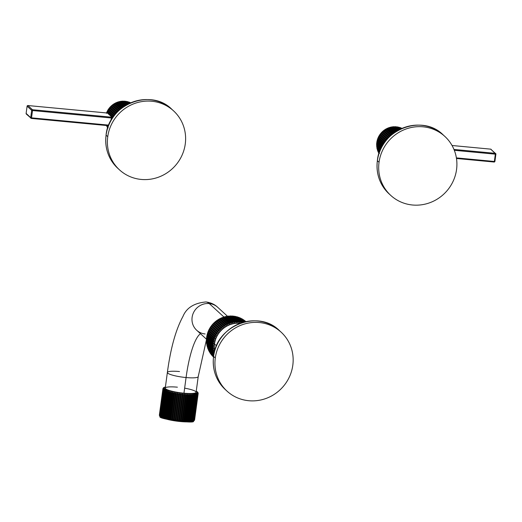 <?xml version="1.0" encoding="UTF-8"?>
<svg xmlns="http://www.w3.org/2000/svg" width="522" height="522" viewBox="0 0 522 522"><rect width="100%" height="100%" fill="white"/><g stroke="black" fill="none" stroke-linecap="round" stroke-linejoin="round"><path stroke-width="0.78" d="M379.044 162.257A40.011 38.347 132.4 0 0 412.511 205.002A40.011 38.347 132.4 0 0 456.554 169.559A40.011 38.347 132.4 0 0 423.081 126.813A40.011 38.347 132.4 0 0 379.044 162.257A40.011 38.347 132.4 0 0 390.789 195.437A40.011 38.347 132.4 0 0 430.715 202.386A40.011 38.347 132.4 0 0 456.554 169.559A40.011 38.347 132.4 0 0 444.803 136.386A40.011 38.347 132.4 0 0 404.876 129.43A40.011 38.347 132.4 0 0 379.044 162.257L377.373 160.737L379.044 162.257M444.803 136.386L443.139 134.859C421.952 113.398 379.99 129.906 377.354 160.691L377.354 160.691C375.899 173.872 379.82 184.945 389.125 193.91A40.011 38.347 -47.6 0 1 377.373 160.737A40.011 38.347 -47.6 0 1 403.212 127.91A40.011 38.347 -47.6 0 1 443.139 134.859A40.011 38.347 132.4 0 0 403.212 127.91A40.011 38.347 132.4 0 0 377.373 160.737A40.011 38.347 132.4 0 0 389.125 193.91L390.789 195.437M394.456 127.061L395.102 126.715A17.781 17.043 -47.6 0 1 395.937 126.755L399.173 129.71L396.107 127.133L396.798 126.833L399.669 129.456L396.798 126.833A17.781 17.043 -47.6 0 1 397.62 126.95L400.12 129.234L397.62 126.95A17.781 17.043 132.4 0 0 396.798 126.833L396.107 127.133L395.937 126.755A17.781 17.043 132.4 0 0 395.102 126.715L394.456 127.061L394.234 126.722A17.781 17.043 132.4 0 0 393.399 126.768L392.531 126.853A17.781 17.043 132.4 0 0 391.696 126.983L390.841 127.159A17.781 17.043 132.4 0 0 390.019 127.368L389.184 127.622A17.781 17.043 132.4 0 0 388.381 127.91L387.565 128.249A17.781 17.043 132.4 0 0 386.795 128.608L386.019 129.025A17.781 17.043 132.4 0 0 385.282 129.463L384.544 129.952A17.781 17.043 132.4 0 0 383.853 130.454L383.161 131.009A17.781 17.043 132.4 0 0 382.522 131.577L381.882 132.196A17.781 17.043 132.4 0 0 381.295 132.823L380.721 133.501A17.781 17.043 132.4 0 0 380.199 134.18L379.69 134.904A17.781 17.043 132.4 0 0 379.233 135.629L378.789 136.399A17.781 17.043 132.4 0 0 378.404 137.162L378.045 137.971A17.781 17.043 132.4 0 0 377.732 138.761L377.452 139.602A17.781 17.043 132.4 0 0 377.217 140.418L377.014 141.273A17.781 17.043 132.4 0 0 376.858 142.101L376.74 142.976A17.781 17.043 132.4 0 0 376.669 143.811L376.636 144.685A17.781 17.043 132.4 0 0 376.649 145.527L376.995 145.729L376.701 146.395A17.781 17.043 132.4 0 0 376.793 147.224L377.178 147.367L376.93 148.078A17.781 17.043 132.4 0 0 377.106 148.894L377.517 148.979L377.321 149.729A17.781 17.043 132.4 0 0 377.576 150.519L378.019 150.538L377.876 151.321A17.781 17.043 132.4 0 0 378.209 152.078L378.672 152.039L378.587 152.848A17.781 17.043 132.4 0 0 378.972 153.527L378.567 152.822M378.992 153.566L379.468 153.455M402.044 128.353A17.781 17.043 132.4 0 0 401.659 128.177L400.857 128.314L400.87 127.844A17.781 17.043 132.4 0 0 400.093 127.57L399.317 127.76L399.271 127.316A17.781 17.043 132.4 0 0 398.469 127.12L397.731 127.368L397.62 126.95L397.731 127.368L398.469 127.12L400.557 129.025L398.469 127.12A17.781 17.043 -47.6 0 1 399.271 127.316L399.317 127.76L400.093 127.57L401.307 128.673L400.093 127.57A17.781 17.043 -47.6 0 1 400.87 127.844L400.857 128.314L401.659 128.177A17.781 17.043 -47.6 0 1 402.044 128.353M395.102 126.715L398.678 129.978L395.102 126.715M398.129 130.278L394.234 126.722L398.129 130.278M376.793 147.224L380.192 150.336L376.793 147.224A17.781 17.043 -47.6 0 1 376.701 146.395L380.421 149.794L376.701 146.395L376.995 145.729L376.649 145.527A17.781 17.043 -47.6 0 1 376.636 144.685L380.956 148.633L376.636 144.685L376.669 143.811A17.781 17.043 -47.6 0 1 376.74 142.976L381.575 147.393L376.74 142.976L377.119 142.408L381.895 146.78L376.858 142.101A17.781 17.043 -47.6 0 1 377.014 141.273L382.28 146.088L377.014 141.273L377.426 140.764L382.613 145.514L377.217 140.418A17.781 17.043 -47.6 0 1 377.452 139.602L383.076 144.744L377.452 139.602L377.882 139.152L383.409 144.209L377.732 138.761A17.781 17.043 -47.6 0 1 378.045 137.971L383.951 143.374L378.045 137.971L378.502 137.586L384.29 142.884L378.404 137.162A17.781 17.043 -47.6 0 1 378.789 136.399L384.916 142.004L378.789 136.399L379.266 136.079L385.249 141.553L379.233 135.629A17.781 17.043 -47.6 0 1 379.69 134.904L385.954 140.64L379.69 134.904L380.166 134.65L386.28 140.242L380.166 134.65L380.199 134.18A17.781 17.043 -47.6 0 1 380.721 133.501L387.063 139.302L380.721 133.501L381.204 133.312L387.37 138.956L381.204 133.312L381.295 132.823A17.781 17.043 -47.6 0 1 381.882 132.196L388.237 138.01L381.882 132.196L382.358 132.073L388.518 137.71L382.358 132.073L382.522 131.577A17.781 17.043 -47.6 0 1 383.161 131.009L389.458 136.771L383.161 131.009L383.624 130.957L389.712 136.523L383.624 130.957L383.853 130.454A17.781 17.043 -47.6 0 1 384.544 129.952L390.71 135.596L384.544 129.952L390.932 135.394L384.988 129.958L385.282 129.463A17.781 17.043 -47.6 0 1 386.019 129.025L391.989 134.493L386.019 129.025L392.172 134.343L386.437 129.097L386.795 128.608A17.781 17.043 -47.6 0 1 387.565 128.249L393.275 133.469L387.565 128.249L393.412 133.364L387.957 128.379L388.381 127.91A17.781 17.043 -47.6 0 1 389.184 127.622L394.554 132.536L389.184 127.622L394.639 132.477L389.536 127.812L390.019 127.368A17.781 17.043 -47.6 0 1 390.841 127.159L395.8 131.694L390.841 127.159L395.826 131.674L391.154 127.401L391.696 126.983A17.781 17.043 -47.6 0 1 392.531 126.853L397.001 130.937L392.531 126.853L393.399 126.768L397.581 130.591L393.399 126.768A17.781 17.043 -47.6 0 1 394.234 126.722M391.696 126.983L396.413 131.296L391.696 126.983M390.019 127.368L395.193 132.092L390.019 127.368M388.381 127.91L393.927 132.986L388.381 127.91M386.795 128.608L392.648 133.958L386.795 128.608M385.282 129.463L391.363 135.022L385.282 129.463M383.853 130.454L390.091 136.164L383.853 130.454M382.522 131.577L388.851 137.371L382.522 131.577M381.295 132.823L387.657 138.643L381.295 132.823M380.199 134.18L386.515 139.955L380.199 134.18M379.233 135.629L385.438 141.305L379.233 135.629M378.404 137.162L384.433 142.676L378.404 137.162M377.732 138.761L383.513 144.052L377.732 138.761M377.217 140.418L382.672 145.41L377.217 140.418M376.858 142.101L381.921 146.734L376.858 142.101M376.669 143.811L381.262 148.013L376.669 143.811M376.649 145.527L380.682 149.214L376.649 145.527M378.985 153.553A17.781 17.043 -47.6 0 1 378.587 152.848L379.076 153.292L378.587 152.848L378.672 152.039L378.209 152.078A17.781 17.043 -47.6 0 1 377.876 151.321L379.305 152.626L377.876 151.321L378.019 150.538L377.576 150.519A17.781 17.043 -47.6 0 1 377.321 149.729L379.605 151.811L377.321 149.729L377.517 148.979L377.106 148.894A17.781 17.043 -47.6 0 1 376.93 148.078L379.97 150.865L376.93 148.078L377.178 147.367M377.106 148.894L379.781 151.341L377.106 148.894M377.576 150.519L379.448 152.228L377.576 150.519M378.209 152.078L379.181 152.972L378.209 152.078M401.627 128.536L400.87 127.844L401.627 128.536M400.942 128.843L399.271 127.316L400.942 128.843M454.316 150.303L495.345 154.166L494.36 161.468L456.391 157.885L494.36 161.468L495.345 154.166L454.316 150.303M490.713 149.148L452.045 145.507L490.713 149.148A0.711 0.679 -47.6 0 1 491.104 149.325A0.711 0.679 132.4 0 0 490.713 149.148L495.287 153.338L490.713 149.148M453.97 149.442L495.287 153.338L495.345 154.166L495.287 153.338A0.711 0.679 -47.6 0 1 495.678 153.507A0.711 0.679 132.4 0 0 495.287 153.338L453.97 149.442M495.887 154.094A0.711 0.679 132.4 0 0 495.678 153.507A0.711 0.679 -47.6 0 1 495.887 154.094L495.345 154.166L495.9 154.127L494.915 161.422L494.145 162.035L494.36 161.468L494.145 162.035L456.482 158.486M490.66 149.148L452.039 145.494M495.874 154.153L494.895 161.389M494.889 161.448A0.711 0.679 -47.6 0 1 494.177 162.022M494.112 162.022L456.482 158.473M185.264 143.994A40.011 38.347 132.4 0 0 151.791 101.248A40.011 38.347 132.4 0 0 107.747 136.692A40.011 38.347 132.4 0 0 141.221 179.438A40.011 38.347 132.4 0 0 185.264 143.994A40.011 38.347 132.4 0 0 173.513 110.821A40.011 38.347 132.4 0 0 133.586 103.865A40.011 38.347 132.4 0 0 107.747 136.692L106.083 135.172A40.011 38.347 -47.6 0 1 131.922 102.345A40.011 38.347 -47.6 0 1 171.849 109.294A40.011 38.347 132.4 0 0 131.922 102.345A40.011 38.347 132.4 0 0 106.083 135.172L107.747 136.692A40.011 38.347 132.4 0 0 119.499 169.865A40.011 38.347 132.4 0 0 159.425 176.821A40.011 38.347 132.4 0 0 185.264 143.994M173.513 110.821L171.849 109.294C150.662 87.833 108.7 104.341 106.064 135.126L106.083 135.172A40.011 38.347 132.4 0 0 117.835 168.345A40.011 38.347 -47.6 0 1 106.083 135.172L106.096 135.087M108.876 109.085L114.99 114.677L108.876 109.085L108.909 108.615A17.781 17.043 -47.6 0 1 109.431 107.937L115.773 113.737L109.431 107.937L109.914 107.747L116.08 113.391L109.914 107.747L110.005 107.258A17.781 17.043 -47.6 0 1 110.592 106.632L116.948 112.445L110.592 106.632L111.069 106.508L117.228 112.145L111.069 106.508L111.225 106.012A17.781 17.043 -47.6 0 1 111.871 105.444L118.168 111.206L111.871 105.444L112.334 105.392L118.422 110.958L112.334 105.392L112.563 104.889A17.781 17.043 -47.6 0 1 113.254 104.387L119.421 110.031L113.254 104.387L119.642 109.829L113.698 104.393L113.992 103.898A17.781 17.043 -47.6 0 1 114.729 103.46L120.699 108.928L114.729 103.46L120.882 108.778L115.147 103.532L115.506 103.043A17.781 17.043 -47.6 0 1 116.275 102.684L121.985 107.904L116.275 102.684L122.122 107.8L116.667 102.814L117.091 102.345A17.781 17.043 -47.6 0 1 117.887 102.058L123.264 106.971L117.887 102.058L123.349 106.912L118.246 102.247L118.729 101.797A17.781 17.043 -47.6 0 1 119.551 101.594L124.51 106.129L119.551 101.594L124.536 106.11L119.864 101.836L120.406 101.418A17.781 17.043 -47.6 0 1 121.241 101.288L125.704 105.372L121.241 101.288L122.109 101.196A17.781 17.043 -47.6 0 1 122.944 101.151L126.839 104.713L123.166 101.49L123.812 101.151A17.781 17.043 -47.6 0 1 124.647 101.183L127.883 104.146L124.817 101.568L125.508 101.268A17.781 17.043 -47.6 0 1 126.331 101.385L128.83 103.669L126.441 101.803L127.179 101.555A17.781 17.043 -47.6 0 1 127.981 101.751L129.652 103.278L127.981 101.751L128.027 102.195L128.803 101.999A17.781 17.043 -47.6 0 1 129.58 102.279L130.33 102.971L129.58 102.279L129.567 102.749L130.369 102.612A17.781 17.043 -47.6 0 1 130.754 102.788A17.781 17.043 132.4 0 0 130.369 102.612L129.567 102.749L129.58 102.279A17.781 17.043 132.4 0 0 128.803 101.999L128.027 102.195L127.981 101.751A17.781 17.043 132.4 0 0 127.179 101.555L126.441 101.803L126.331 101.385A17.781 17.043 132.4 0 0 125.508 101.268L124.817 101.568L124.647 101.183A17.781 17.043 132.4 0 0 123.812 101.151L123.166 101.49L122.944 101.151A17.781 17.043 132.4 0 0 122.109 101.196L121.241 101.288A17.781 17.043 132.4 0 0 120.406 101.418L119.551 101.594A17.781 17.043 132.4 0 0 118.729 101.797L117.887 102.058A17.781 17.043 132.4 0 0 117.091 102.345L116.275 102.684A17.781 17.043 132.4 0 0 115.506 103.043L114.729 103.46A17.781 17.043 132.4 0 0 113.992 103.898L113.254 104.387A17.781 17.043 132.4 0 0 112.563 104.889L111.871 105.444A17.781 17.043 132.4 0 0 111.225 106.012L110.592 106.632A17.781 17.043 132.4 0 0 110.005 107.258L109.431 107.937A17.781 17.043 132.4 0 0 108.909 108.615L108.4 109.339A17.781 17.043 132.4 0 0 107.937 110.064L107.499 110.834A17.781 17.043 132.4 0 0 107.114 111.597L106.756 112.406A17.781 17.043 132.4 0 0 106.54 112.935A17.781 17.043 -47.6 0 1 106.756 112.406L107.114 111.597L113.144 117.111L107.114 111.597A17.781 17.043 -47.6 0 1 107.499 110.834L107.937 110.064L114.148 115.74L107.937 110.064A17.781 17.043 -47.6 0 1 108.4 109.339L114.664 115.075L108.4 109.339M107.278 127.257L107.689 127.981A17.781 17.043 -47.6 0 1 107.297 127.283L107.786 127.727L107.297 127.283L107.382 126.468L106.919 126.513A17.781 17.043 -47.6 0 1 106.586 125.756L108.015 127.061L106.586 125.756L106.729 124.973L106.586 125.756A17.781 17.043 132.4 0 0 106.919 126.513L107.382 126.468L107.297 127.283A17.781 17.043 132.4 0 0 107.682 127.962M107.702 128.001L108.178 127.89M128.803 101.999L130.017 103.108L128.803 101.999M127.179 101.555L129.26 103.46L127.179 101.555M125.508 101.268L128.379 103.891L125.508 101.268M123.812 101.151L127.388 104.413L123.812 101.151M122.109 101.196L126.291 105.026L122.109 101.196M120.406 101.418L125.123 105.731L120.406 101.418M118.729 101.797L123.903 106.527L118.729 101.797M117.091 102.345L122.637 107.415L117.091 102.345M115.506 103.043L121.358 108.393L115.506 103.043M113.992 103.898L120.073 109.457L113.992 103.898M112.563 104.889L118.801 110.599L112.563 104.889M111.225 106.012L117.561 111.806L111.225 106.012M110.005 107.258L116.367 113.072L110.005 107.258M108.909 108.615L115.225 114.39L108.909 108.615M113.959 115.988L107.976 110.514L113.959 115.988M113.626 116.439L107.499 110.834L113.626 116.439M113 117.313L107.212 112.021L113 117.313M107.101 112.732L106.573 113.32L107.101 112.732L106.756 112.406L111.649 116.889L107.062 112.713M112.661 117.815L111.649 116.889L112.661 117.815M108.315 126.246L107.617 125.613L108.315 126.246M106.938 125.548L108.158 126.663L106.938 125.548M106.919 126.513L107.891 127.407L106.919 126.513M111.721 118.135L111.91 118.448L111.277 118.716A17.781 17.043 132.4 0 0 111.049 119.531L111.336 119.916L111.049 119.531A17.781 17.043 -47.6 0 1 111.277 118.716L111.786 119.179L111.277 118.716L111.91 118.448L111.649 116.889L111.558 117.874L112.223 118.481L111.721 118.135M111.166 120.217L110.847 120.393A17.781 17.043 132.4 0 0 110.729 120.993A17.781 17.043 -47.6 0 1 110.847 120.393L111.166 120.217M108.752 125.123L31.529 117.848L32.514 110.553L111.643 118.011L32.514 110.553L31.529 117.848L108.752 125.123M27.111 106.11L26.113 113.463A0.711 0.679 132.4 0 0 26.322 114.05A0.711 0.679 -47.6 0 1 26.113 113.463L27.105 106.168A0.711 0.679 132.4 0 1 27.888 105.535L107.434 113.033L27.888 105.535L32.462 109.718L111.701 117.189L32.462 109.718A0.711 0.679 132.4 0 0 31.679 110.351L27.105 106.168L26.113 113.463L30.687 117.646L31.679 110.351L27.105 106.168A0.711 0.679 -47.6 0 1 27.888 105.535L32.462 109.718L32.514 110.553L31.679 110.351L32.514 110.553L32.462 109.718A0.711 0.679 -47.6 0 0 31.679 110.351L30.687 117.646A0.711 0.679 132.4 0 0 31.287 118.409L31.529 117.848L31.287 118.409A0.711 0.679 -47.6 0 1 30.687 117.646L31.529 117.848L30.687 117.646L26.126 113.411M27.823 105.535L107.421 113.02M108.524 125.698L31.313 118.422L26.322 114.05A0.711 0.679 132.4 0 0 26.713 114.22M108.53 125.685L31.34 118.409M292.803 365.283A40.011 38.347 132.4 0 0 259.336 322.537A40.011 38.347 132.4 0 0 215.292 357.975A40.011 38.347 132.4 0 0 248.759 400.72A40.011 38.347 132.4 0 0 292.803 365.283A40.011 38.347 132.4 0 0 281.058 332.103A40.011 38.347 132.4 0 0 241.131 325.154A40.011 38.347 132.4 0 0 215.292 357.975L213.596 356.428A40.011 38.347 -47.6 0 1 239.435 323.601A40.011 38.347 -47.6 0 1 279.361 330.55A40.011 38.347 132.4 0 0 239.435 323.601A40.011 38.347 132.4 0 0 213.596 356.428L215.292 357.975A40.011 38.347 132.4 0 0 227.044 391.154A40.011 38.347 132.4 0 0 266.964 398.103A40.011 38.347 132.4 0 0 292.803 365.283M216.499 345.825L214.509 343.998A23.333 22.361 -47.6 0 1 240.061 323.32A23.333 22.361 132.4 0 0 214.509 343.998L216.499 345.825M214.653 351.104A23.333 22.361 -47.6 0 1 214.509 343.998A23.333 22.361 132.4 0 0 214.653 351.104M212.5 356.076L212.63 356.213A24.005 23.007 -47.6 0 1 212.043 355.573L211.971 354.719L211.488 354.921L213.524 356.774L211.488 354.921L211.971 354.719L212.043 355.573A24.005 23.007 132.4 0 0 212.63 356.213L212.082 355.619M281.058 332.103L279.361 330.55C258.175 309.089 216.212 325.597 213.576 356.382L213.596 356.428A40.011 38.347 132.4 0 0 225.347 389.601A40.011 38.347 -47.6 0 1 213.596 356.428L210.457 353.544A24.005 23.007 -47.6 0 1 209.975 352.82L210.001 351.991L209.975 352.82L213.609 356.141L209.975 352.82A24.005 23.007 132.4 0 0 210.457 353.544L210.934 353.394L210.953 354.236L213.544 356.604L210.953 354.236L210.934 353.394L210.457 353.544L213.609 356.343M209.531 352.089A24.005 23.007 -47.6 0 1 209.1 351.326L209.178 350.516L209.1 351.326L213.7 355.528L209.1 351.326A24.005 23.007 132.4 0 0 209.531 352.089L213.648 355.854L209.531 352.089L210.001 351.991M209.178 350.516L208.715 350.562L213.752 355.175L208.715 350.562L209.178 350.516M208.467 348.977L213.903 354.353L208.467 348.977L208.35 349.766L208.467 348.977M207.88 347.384L213.974 353.303A24.005 23.007 -47.6 0 1 213.733 352.461L207.208 346.491L207.41 345.753L206.999 345.655L214.327 352.076L213.733 352.461L214.327 352.076L213.524 351.619A24.005 23.007 -47.6 0 1 213.348 350.758L206.823 344.788L207.071 344.076L213.981 350.399L213.348 350.758L213.981 350.399L213.204 349.903A24.005 23.007 -47.6 0 1 213.093 349.029L206.568 343.058L206.856 342.38L213.766 348.703L213.093 349.029L213.766 348.703L213.015 348.161A24.005 23.007 -47.6 0 1 212.969 347.274L206.451 341.31L206.764 340.664L213.681 346.986L212.969 347.274L213.681 346.986L212.956 346.406A24.005 23.007 -47.6 0 1 212.983 345.512L206.458 339.548L206.51 338.674L213.72 345.264L212.983 345.512L213.72 345.264L213.035 344.644A24.005 23.007 -47.6 0 1 213.12 343.757L206.595 337.786L206.712 336.918L213.889 343.548L206.973 337.225L213.889 343.548L213.12 343.757L214.431 343.62A22.942 21.983 132.4 0 0 214.516 350.269A22.942 21.983 132.4 0 1 214.431 343.62L213.237 342.889A24.005 23.007 -47.6 0 1 213.387 342.001L206.869 336.037L207.051 335.176L213.57 341.147L207.267 335.516L214.183 341.838L213.387 342.001L214.183 341.838L213.57 341.147A24.005 23.007 -47.6 0 1 213.792 340.272L207.267 334.308L207.508 333.46L214.033 339.424L207.691 333.832L214.601 340.155L213.792 340.272L214.601 340.155L214.033 339.424A24.005 23.007 -47.6 0 1 214.314 338.569L207.789 332.605L208.095 331.777L214.62 337.741L208.232 332.175L215.149 338.497L214.314 338.569L215.149 338.497L214.62 337.741A24.005 23.007 -47.6 0 1 214.966 336.905L208.441 330.941L208.807 330.132L215.332 336.103L208.898 330.556L215.808 336.879L214.966 336.905L215.808 336.879L215.332 336.103A24.005 23.007 -47.6 0 1 215.73 335.294L209.211 329.323L209.635 328.547L216.154 334.517L209.681 328.99L216.591 335.313L215.73 335.294L216.591 335.313L216.154 334.517A24.005 23.007 -47.6 0 1 216.617 333.734L210.092 327.77L210.575 327.02L217.1 332.99L217.485 333.806L210.568 327.483L217.485 333.806L216.617 333.734L217.485 333.806L217.1 332.99A24.005 23.007 -47.6 0 1 217.615 332.246L211.09 326.276L211.619 325.565L218.144 331.529L218.483 332.364L211.573 326.041L218.483 332.364L217.615 332.246L218.483 332.364L218.144 331.529A24.005 23.007 -47.6 0 1 218.711 330.824L212.193 324.86L212.774 324.188L219.299 330.152L219.586 331L212.669 324.677L219.586 331L218.711 330.824L219.586 331L219.299 330.152A24.005 23.007 -47.6 0 1 219.912 329.493L213.394 323.523L214.02 322.896L220.545 328.86L220.78 329.715L213.87 323.392L220.78 329.715L219.912 329.493L220.78 329.715L220.545 328.86A24.005 23.007 -47.6 0 1 221.204 328.247L214.686 322.276L215.358 321.696L221.876 327.666L222.065 328.521L215.155 322.198L222.065 328.521L221.204 328.247L222.065 328.521L221.876 327.666A24.005 23.007 -47.6 0 1 222.581 327.098L216.062 321.128L216.774 320.599L223.292 326.563L223.429 327.418L216.519 321.095L223.429 327.418L222.581 327.098L223.429 327.418L223.292 326.563A24.005 23.007 -47.6 0 1 224.036 326.048L217.517 320.084L218.261 319.601L224.786 325.571L224.871 326.42L217.961 320.097L224.036 326.048L224.871 326.42L224.786 325.571A24.005 23.007 -47.6 0 1 225.563 325.108L219.038 319.144L219.814 318.72L226.339 324.691L226.378 325.532L219.462 319.21L225.563 325.108L226.378 325.532L226.339 324.691A24.005 23.007 -47.6 0 1 227.148 324.286L220.623 318.322L221.426 317.957L227.951 323.921L227.938 324.756L221.028 318.433L227.148 324.286L227.938 324.756L227.951 323.921A24.005 23.007 -47.6 0 1 228.786 323.581L222.261 317.617L223.09 317.311L229.608 323.281L229.549 324.097L222.64 317.774L228.786 323.581L229.549 324.097L229.608 323.281A24.005 23.007 -47.6 0 1 230.463 323.001L223.938 317.037L224.786 316.795L231.311 322.759L231.2 323.555L224.29 317.232L230.463 323.001L231.2 323.555L231.311 322.759A24.005 23.007 -47.6 0 1 232.179 322.544L225.654 316.58L226.509 316.397L233.034 322.368L232.884 323.144L225.974 316.821L232.179 322.544L232.884 323.144L233.034 322.368A24.005 23.007 -47.6 0 1 233.915 322.218L227.39 316.247L228.258 316.136L234.776 322.1L234.587 322.85L233.915 322.218L234.587 322.85L234.776 322.1A24.005 23.007 -47.6 0 1 235.663 322.022L229.138 316.051L229.386 316.371L230.013 316.006L236.531 321.97L236.303 322.694L235.663 322.022L236.303 322.694L236.531 321.97A24.005 23.007 -47.6 0 1 237.419 321.95L230.894 315.986L231.102 316.339L231.761 316.006L238.286 321.97L238.019 322.661L237.419 321.95L238.019 322.661L238.286 321.97A24.005 23.007 -47.6 0 1 239.167 322.022L232.642 316.051L232.812 316.43L233.504 316.136L240.029 322.1L239.722 322.753L239.167 322.022L239.722 322.753L240.029 322.1A24.005 23.007 -47.6 0 1 240.903 322.218L234.378 316.247L234.502 316.658L235.226 316.397L241.751 322.361L241.412 322.981L240.903 322.218L241.412 322.981L241.751 322.361A24.005 23.007 -47.6 0 1 242.469 322.511A24.005 23.007 132.4 0 0 241.751 322.361L235.226 316.397L234.502 316.658L234.378 316.247A24.005 23.007 132.4 0 0 233.504 316.136L232.812 316.43L232.642 316.051A24.005 23.007 132.4 0 0 231.761 316.006L231.102 316.339L230.894 315.986A24.005 23.007 132.4 0 0 230.013 316.006L229.386 316.371L229.138 316.051A24.005 23.007 132.4 0 0 228.258 316.136L227.39 316.247A24.005 23.007 132.4 0 0 226.509 316.397L225.654 316.58A24.005 23.007 132.4 0 0 224.786 316.795L223.938 317.037A24.005 23.007 132.4 0 0 223.09 317.311L222.261 317.617A24.005 23.007 132.4 0 0 221.426 317.957L220.623 318.322A24.005 23.007 132.4 0 0 219.814 318.72L219.038 319.144A24.005 23.007 132.4 0 0 218.261 319.601L217.517 320.084A24.005 23.007 132.4 0 0 216.774 320.599L216.062 321.128A24.005 23.007 132.4 0 0 215.358 321.696L214.686 322.276A24.005 23.007 132.4 0 0 214.02 322.896L213.394 323.523A24.005 23.007 132.4 0 0 212.774 324.188L212.193 324.86A24.005 23.007 132.4 0 0 211.619 325.565L211.09 326.276A24.005 23.007 132.4 0 0 210.575 327.02L210.092 327.77A24.005 23.007 132.4 0 0 209.635 328.547L209.211 329.323A24.005 23.007 132.4 0 0 208.807 330.132L208.441 330.941A24.005 23.007 132.4 0 0 208.095 331.777L207.789 332.605A24.005 23.007 132.4 0 0 207.508 333.46L207.267 334.308A24.005 23.007 132.4 0 0 207.051 335.176L206.869 336.037A24.005 23.007 132.4 0 0 206.712 336.918L206.595 337.786A24.005 23.007 132.4 0 0 206.51 338.674L206.458 339.548A24.005 23.007 132.4 0 0 206.438 340.435L206.451 341.31A24.005 23.007 132.4 0 0 206.497 342.197L206.856 342.38L206.568 343.058A24.005 23.007 132.4 0 0 206.686 343.939L207.071 344.076L206.823 344.788A24.005 23.007 132.4 0 0 206.999 345.655L207.41 345.753L207.208 346.491A24.005 23.007 132.4 0 0 207.449 347.339L207.88 347.384L207.717 348.154L207.88 347.384M215.279 340.416A22.766 21.813 -47.6 0 1 229.471 324.899A22.766 21.813 -47.6 0 0 215.279 340.416M239.22 323.268A22.942 21.983 132.4 0 0 214.431 343.62A22.942 21.983 132.4 0 1 239.22 323.268M213.505 356.911L212.043 355.573L213.505 356.911M213.824 354.777L208.35 349.766A24.005 23.007 132.4 0 0 208.715 350.562A24.005 23.007 -47.6 0 1 208.35 349.766L213.824 354.777M213.987 353.89L207.717 348.154A24.005 23.007 132.4 0 0 208.024 348.977A24.005 23.007 -47.6 0 1 207.717 348.154L213.987 353.89M236.166 317.011L236.923 316.789L243.004 322.348L236.923 316.789L236.166 317.011L236.088 316.573L236.166 317.011M242.547 322.485L236.088 316.573A24.005 23.007 132.4 0 0 235.226 316.397A24.005 23.007 -47.6 0 1 236.088 316.573L242.547 322.485M237.791 317.487L238.574 317.304L243.839 322.12L238.574 317.304L237.791 317.487L237.764 317.03L237.791 317.487M243.441 322.231L237.764 317.03A24.005 23.007 132.4 0 0 236.923 316.789A24.005 23.007 -47.6 0 1 237.764 317.03L243.441 322.231M239.376 318.081L240.185 317.95L244.544 321.937L240.185 317.95L239.376 318.081L239.396 317.611L239.376 318.081M244.211 322.022L239.396 317.611A24.005 23.007 132.4 0 0 238.574 317.304A24.005 23.007 -47.6 0 1 239.396 317.611L244.211 322.022M240.903 318.798L241.732 318.714L245.112 321.806L241.732 318.714L240.903 318.798L240.968 318.316L240.903 318.798M244.851 321.865L240.968 318.316A24.005 23.007 132.4 0 0 240.185 317.95A24.005 23.007 -47.6 0 1 240.968 318.316L244.851 321.865M242.371 319.634L243.213 319.588L245.529 321.709L243.213 319.588L242.371 319.634L242.489 319.138A24.005 23.007 132.4 0 0 241.732 318.714A24.005 23.007 -47.6 0 1 242.489 319.138L245.34 321.754L242.489 319.138M244.427 320.528L245.79 321.656L244.427 320.528M245.679 321.676L243.931 320.077A24.005 23.007 132.4 0 0 243.213 319.588A24.005 23.007 -47.6 0 1 243.931 320.077L245.679 321.676M245.862 321.637L245.301 321.121A24.005 23.007 132.4 0 0 244.622 320.58A24.005 23.007 -47.6 0 1 245.301 321.121L245.862 321.637M210.953 354.236A24.005 23.007 132.4 0 0 211.488 354.921A24.005 23.007 -47.6 0 1 210.953 354.236M206.536 339.261L196.683 330.243A15.562 14.91 -47.6 0 1 193.479 312.73A15.562 14.91 -47.6 0 1 209.244 303.563L223.964 317.03L209.244 303.563A15.562 14.91 -47.6 0 1 217.687 307.282A15.562 14.91 132.4 0 0 209.244 303.563A15.562 14.91 132.4 0 0 193.479 312.73A15.562 14.91 132.4 0 0 196.683 330.243A15.562 14.91 132.4 0 0 205.133 333.969M200.474 333.715A55.573 12.861 -84.6 0 0 186.073 377.543A15.562 2.61 -172.3 0 1 167.373 372.46A15.562 2.61 7.7 0 0 186.073 377.543A55.573 12.861 95.4 0 1 200.474 333.715M227.729 316.469L217.687 307.282C214.581 304.326 210.66 302.551 205.922 301.951A86.698 20.064 95.4 0 1 209.244 303.563A86.698 20.064 -84.6 0 0 205.922 301.951C194.099 303.06 186.445 307.882 182.974 316.417C175.79 329.636 170.596 348.318 167.373 372.46A15.562 2.61 7.7 0 1 179.516 371.547M206.418 339.881L198.216 376.63L196.102 392.27A15.562 2.61 -172.3 0 1 183.959 393.183L186.073 377.543A15.562 2.61 7.7 0 0 198.216 376.63A15.562 2.61 -172.3 0 1 186.073 377.543L183.959 393.183A15.562 2.61 -172.3 0 1 165.259 388.094L167.373 372.46M159.406 415.414L159.797 415.995L159.406 415.101A17.781 2.982 7.7 0 0 159.464 415.251L159.562 415.414A17.781 2.982 7.7 0 0 159.706 415.577L160.189 416.615L159.889 415.747A17.781 2.982 7.7 0 0 160.11 415.917L160.626 416.947L160.385 416.099A17.781 2.982 7.7 0 0 160.685 416.269L161.22 417.293L161.037 416.458A17.781 2.982 7.7 0 0 161.409 416.634L161.964 417.652L161.84 416.824A17.781 2.982 7.7 0 0 162.29 417.006L162.851 418.011L162.792 417.195A17.781 2.982 7.7 0 0 163.314 417.378L163.875 418.37L163.882 417.567A17.781 2.982 7.7 0 0 164.463 417.75L165.024 418.729L165.096 417.933A17.781 2.982 7.7 0 0 165.735 418.115L166.29 419.081L166.427 418.298A17.781 2.982 7.7 0 0 167.118 418.474L167.653 419.427L167.862 418.651A17.781 2.982 7.7 0 0 168.599 418.82L169.108 419.76L169.382 418.99A17.781 2.982 7.7 0 0 170.152 419.153L170.635 420.079L170.975 419.316A17.781 2.982 7.7 0 0 171.777 419.466L172.227 420.38L172.625 419.623A17.781 2.982 7.7 0 0 173.454 419.76L173.859 420.66L174.322 419.903A17.781 2.982 7.7 0 0 175.164 420.034L175.522 420.915L176.044 420.158A17.781 2.982 7.7 0 0 176.893 420.275L177.199 421.143L177.774 420.386A17.781 2.982 7.7 0 0 178.622 420.491L178.876 421.345L179.496 420.588A17.781 2.982 7.7 0 0 180.331 420.673A17.781 2.982 -172.3 0 1 179.496 420.588L183.02 394.528A17.781 2.982 7.7 0 0 183.855 394.612L180.331 420.673L180.527 421.515L181.193 420.758A17.781 2.982 7.7 0 0 182.015 420.823L182.152 421.652L182.85 420.889A17.781 2.982 7.7 0 0 183.646 420.941L183.718 421.756L184.455 420.986A17.781 2.982 7.7 0 0 185.219 421.026L185.225 421.828L185.989 421.052A17.781 2.982 7.7 0 0 186.706 421.071L186.648 421.867L187.431 421.078A17.781 2.982 7.7 0 0 188.103 421.078L187.979 421.867L188.775 421.071A17.781 2.982 7.7 0 0 189.395 421.052L189.199 421.828L190.008 421.026A17.781 2.982 7.7 0 0 190.563 420.986L190.302 421.763L191.111 420.941A17.781 2.982 7.7 0 0 191.607 420.889L191.28 421.652L192.083 420.823A17.781 2.982 7.7 0 0 192.501 420.758L192.116 421.515L192.905 420.673A17.781 2.982 7.7 0 0 193.257 420.588L192.807 421.345L193.577 420.491A17.781 2.982 7.7 0 0 193.851 420.393L193.342 421.15L194.086 420.275A17.781 2.982 7.7 0 0 194.282 420.158L194.438 420.034A17.781 2.982 7.7 0 0 194.549 419.903L193.936 420.66M198.177 393.477L197.76 392.511L198.164 393.562A17.781 2.982 -172.3 0 1 198.164 393.608A17.781 2.982 -172.3 0 1 198.138 393.705L197.707 392.792L198.073 393.842A17.781 2.982 -172.3 0 1 197.962 393.973L197.486 393.046L197.805 394.097A17.781 2.982 -172.3 0 1 197.616 394.214L197.107 393.275L197.375 394.325A17.781 2.982 -172.3 0 1 197.101 394.43L196.572 393.477L196.781 394.528A17.781 2.982 -172.3 0 1 196.429 394.612L195.88 393.647L196.031 394.697A17.781 2.982 -172.3 0 1 195.606 394.762L195.045 393.784L195.13 394.828A17.781 2.982 -172.3 0 1 194.634 394.88L194.073 393.888L194.086 394.926A17.781 2.982 -172.3 0 1 193.531 394.965L192.964 393.96L192.918 394.991A17.781 2.982 -172.3 0 1 192.298 395.01L191.744 393.999L191.626 395.017A17.781 2.982 -172.3 0 1 190.954 395.017L190.413 393.999L190.23 395.01A17.781 2.982 -172.3 0 1 189.512 394.991L188.99 393.96L188.742 394.965A17.781 2.982 -172.3 0 1 187.979 394.926L187.489 393.888L187.17 394.88A17.781 2.982 -172.3 0 1 186.374 394.828L185.917 393.784L185.538 394.762A17.781 2.982 -172.3 0 1 184.716 394.691L184.299 393.647L183.855 394.612A17.781 2.982 -172.3 0 1 183.02 394.528L182.641 393.477L182.145 394.43A17.781 2.982 -172.3 0 1 181.297 394.325L180.971 393.275L180.416 394.214A17.781 2.982 -172.3 0 1 179.568 394.097L179.294 393.046L178.687 393.973A17.781 2.982 -172.3 0 1 177.845 393.842L177.63 392.792L176.978 393.699A17.781 2.982 -172.3 0 1 176.149 393.562L175.992 392.511L175.301 393.405A17.781 2.982 -172.3 0 1 174.498 393.255L174.407 392.211L173.682 393.092A17.781 2.982 -172.3 0 1 172.906 392.929L172.873 391.892L172.123 392.759A17.781 2.982 -172.3 0 1 171.386 392.59L171.418 391.559L170.642 392.413A17.781 2.982 -172.3 0 1 169.95 392.237L170.055 391.213L169.258 392.055A17.781 2.982 -172.3 0 1 168.619 391.872L168.789 390.861L167.986 391.689A17.781 2.982 -172.3 0 1 167.405 391.507L167.64 390.502L166.838 391.317A17.781 2.982 -172.3 0 1 166.316 391.135L166.616 390.136L165.813 390.945A17.781 2.982 -172.3 0 1 165.363 390.763L165.728 389.777L164.932 390.573A17.781 2.982 -172.3 0 1 164.56 390.391L164.985 389.425L164.208 390.208A17.781 2.982 -172.3 0 1 163.908 390.032L164.391 389.079L163.634 389.856A17.781 2.982 -172.3 0 1 163.412 389.686L163.954 388.746A1.07 1.024 -47.6 0 1 164.489 388.655A16.717 2.799 7.7 0 0 184.207 393.405A16.717 2.799 7.7 0 0 196.872 391.709A1.07 1.024 -47.6 0 1 197.368 391.898L197.368 391.898A1.07 1.024 132.4 0 0 196.872 391.709A16.717 2.799 7.7 0 0 196.239 391.252A16.717 2.799 -172.3 0 1 196.872 391.709A16.717 2.799 -172.3 0 1 184.207 393.405A16.717 2.799 -172.3 0 1 164.489 388.655A16.717 2.799 -172.3 0 1 165.396 387.083A16.717 2.799 7.7 0 0 164.489 388.655A1.07 1.024 132.4 0 0 163.954 388.746L163.229 389.516A17.781 2.982 -172.3 0 1 163.086 389.353L163.68 388.427L162.988 389.19A17.781 2.982 -172.3 0 1 162.929 389.04L163.569 388.127L162.91 388.89A17.781 2.982 -172.3 0 1 162.916 388.844A17.781 2.982 -172.3 0 1 162.936 388.746L162.975 388.577M177.402 387.18A15.562 2.61 7.7 0 0 165.611 388.759A15.562 2.61 7.7 0 0 183.959 393.183A15.562 2.61 7.7 0 0 196.102 392.27A15.562 2.61 7.7 0 0 184.638 388.159M160.052 416.497L159.706 415.577L163.229 389.516L163.954 388.746L163.412 389.686L159.889 415.747L160.189 416.615M162.936 388.746L163.621 387.846L162.936 388.746A17.781 2.982 7.7 0 0 162.916 388.844A17.781 2.982 7.7 0 0 162.91 388.89L159.386 414.951A17.781 2.982 -172.3 0 1 159.393 414.905A17.781 2.982 7.7 0 0 159.386 414.951L162.91 388.89L163.569 388.127L162.929 389.04L159.406 415.101L162.929 389.04A17.781 2.982 7.7 0 0 162.988 389.19L163.68 388.427L163.086 389.353L159.562 415.414L159.915 416.295L159.464 415.251L159.915 416.295M194.478 420.171L194.615 419.766A17.781 2.982 7.7 0 0 194.641 419.668A17.781 2.982 7.7 0 0 194.641 419.623A17.781 2.982 -172.3 0 1 194.641 419.668A17.781 2.982 -172.3 0 1 194.615 419.766L194.478 420.171M190.302 421.75A16.717 2.799 -172.3 0 1 162.851 417.991M163.621 387.846L163.008 388.609M163.432 387.866L163.118 388.479M197.851 392.413L197.505 392.009M197.995 393.092L197.642 392.211L197.995 393.092M180.331 420.673L184.299 393.647L180.331 420.673M182.015 420.823L185.917 393.784L182.015 420.823A17.781 2.982 -172.3 0 1 181.193 420.758L180.527 421.515L184.299 393.647L184.716 394.691L181.193 420.758L184.716 394.691A17.781 2.982 7.7 0 0 185.538 394.762L182.015 420.823M183.646 420.941L187.489 393.888L183.646 420.941A17.781 2.982 -172.3 0 1 182.85 420.889L182.152 421.652L185.917 393.784L186.374 394.828L182.85 420.889L186.374 394.828A17.781 2.982 7.7 0 0 187.17 394.88L183.646 420.941M185.219 421.026L188.99 393.96L185.219 421.026A17.781 2.982 -172.3 0 1 184.455 420.986L183.718 421.756L187.489 393.888L187.979 394.926L184.455 420.986L187.979 394.926A17.781 2.982 7.7 0 0 188.742 394.965L185.219 421.026M186.706 421.071L190.413 393.999L186.706 421.071A17.781 2.982 -172.3 0 1 185.989 421.052L185.225 421.828L188.99 393.96L189.512 394.991L185.989 421.052L189.512 394.991A17.781 2.982 7.7 0 0 190.23 395.01L186.706 421.071M188.103 421.078L191.744 393.999L192.298 395.01L188.775 421.071L187.979 421.867L188.103 421.078A17.781 2.982 -172.3 0 1 187.431 421.078L186.648 421.867L190.413 393.999L190.954 395.017L187.431 421.078L190.954 395.017A17.781 2.982 7.7 0 0 191.626 395.017L188.103 421.078M189.395 421.052L192.964 393.96L193.531 394.965L190.008 421.026L189.199 421.828L189.395 421.052A17.781 2.982 -172.3 0 1 188.775 421.071L192.298 395.01A17.781 2.982 7.7 0 0 192.918 394.991L189.395 421.052M190.563 420.986L194.073 393.888L194.634 394.88L191.111 420.941L190.302 421.763L190.563 420.986A17.781 2.982 -172.3 0 1 190.008 421.026L193.531 394.965A17.781 2.982 7.7 0 0 194.086 394.926L190.563 420.986M191.607 420.889L195.045 393.784L195.606 394.762L192.083 420.823L191.28 421.652L191.607 420.889A17.781 2.982 -172.3 0 1 191.111 420.941L194.634 394.88A17.781 2.982 7.7 0 0 195.13 394.828L191.607 420.889M192.501 420.758L195.88 393.647L196.429 394.612L192.905 420.673L192.116 421.515L192.501 420.758A17.781 2.982 -172.3 0 1 192.083 420.823L195.606 394.762A17.781 2.982 7.7 0 0 196.031 394.697L192.501 420.758M193.257 420.588L196.781 394.528L196.572 393.477L197.101 394.43L193.577 420.491L192.807 421.345L193.257 420.588A17.781 2.982 -172.3 0 1 192.905 420.673L196.429 394.612A17.781 2.982 7.7 0 0 196.781 394.528L193.257 420.588M193.851 420.393L197.375 394.325L197.107 393.275L197.616 394.214L194.086 420.275L193.342 421.15L193.851 420.393A17.781 2.982 -172.3 0 1 193.577 420.491L197.101 394.43A17.781 2.982 7.7 0 0 197.375 394.325L193.851 420.393M194.282 420.158L197.805 394.097L197.486 393.046L197.962 393.973L194.438 420.034L193.721 420.915L194.282 420.158A17.781 2.982 -172.3 0 1 194.086 420.275L197.616 394.214A17.781 2.982 7.7 0 0 197.805 394.097L194.282 420.158M194.549 419.903A17.781 2.982 -172.3 0 1 194.438 420.034L197.962 393.973A17.781 2.982 7.7 0 0 198.073 393.842L194.549 419.903L198.073 393.842L197.707 392.792L198.138 393.705L194.615 419.766L198.138 393.705A17.781 2.982 7.7 0 0 198.164 393.608A17.781 2.982 7.7 0 0 198.164 393.562M159.464 415.251L162.988 389.19L159.464 415.251A17.781 2.982 -172.3 0 1 159.406 415.101M160.11 415.917L163.634 389.856L164.391 389.079L163.908 390.032L160.385 416.099L160.626 416.947L160.11 415.917A17.781 2.982 -172.3 0 1 159.889 415.747L163.412 389.686A17.781 2.982 7.7 0 0 163.634 389.856L160.11 415.917M160.685 416.269L164.208 390.208L164.985 389.425L161.22 417.293L160.685 416.269A17.781 2.982 -172.3 0 1 160.385 416.099L163.908 390.032A17.781 2.982 7.7 0 0 164.208 390.208L160.685 416.269M161.409 416.634L164.932 390.573L165.728 389.777L161.964 417.652L161.409 416.634A17.781 2.982 -172.3 0 1 161.037 416.458L164.56 390.391A17.781 2.982 7.7 0 0 164.932 390.573L161.409 416.634M162.29 417.006L165.813 390.945L166.616 390.136L162.851 418.011L162.29 417.006A17.781 2.982 -172.3 0 1 161.84 416.824L165.363 390.763A17.781 2.982 7.7 0 0 165.813 390.945L162.29 417.006M163.314 417.378L166.838 391.317L167.64 390.502L163.875 418.37L163.314 417.378A17.781 2.982 -172.3 0 1 162.792 417.195L166.316 391.135A17.781 2.982 7.7 0 0 166.838 391.317L163.314 417.378M164.463 417.75L167.986 391.689L168.789 390.861L165.024 418.729L164.463 417.75A17.781 2.982 -172.3 0 1 163.882 417.567L167.405 391.507A17.781 2.982 7.7 0 0 167.986 391.689L164.463 417.75M165.735 418.115L169.258 392.055L170.055 391.213L166.29 419.081L165.735 418.115A17.781 2.982 -172.3 0 1 165.096 417.933L168.619 391.872A17.781 2.982 7.7 0 0 169.258 392.055L165.735 418.115M167.118 418.474L170.642 392.413L171.418 391.559L167.653 419.427L167.118 418.474A17.781 2.982 -172.3 0 1 166.427 418.298L169.95 392.237A17.781 2.982 7.7 0 0 170.642 392.413L167.118 418.474M168.599 418.82L172.123 392.759L172.873 391.892L169.108 419.76L168.599 418.82A17.781 2.982 -172.3 0 1 167.862 418.651L171.386 392.59A17.781 2.982 7.7 0 0 172.123 392.759L168.599 418.82M170.152 419.153L173.682 393.092L174.407 392.211L170.635 420.079L170.152 419.153A17.781 2.982 -172.3 0 1 169.382 418.99L172.906 392.929A17.781 2.982 7.7 0 0 173.682 393.092L170.152 419.153M171.777 419.466L175.301 393.405L175.992 392.511L172.227 420.38L171.777 419.466A17.781 2.982 -172.3 0 1 170.975 419.316L174.498 393.255A17.781 2.982 7.7 0 0 175.301 393.405L171.777 419.466M173.454 419.76L176.978 393.699L177.63 392.792L173.859 420.66L173.454 419.76A17.781 2.982 -172.3 0 1 172.625 419.623L176.149 393.562A17.781 2.982 7.7 0 0 176.978 393.699L173.454 419.76M175.164 420.034L178.687 393.973L179.294 393.046L175.522 420.915L175.164 420.034A17.781 2.982 -172.3 0 1 174.322 419.903L173.859 420.66L177.63 392.792L177.845 393.842L174.322 419.903L177.845 393.842A17.781 2.982 7.7 0 0 178.687 393.973L175.164 420.034M176.893 420.275L180.416 394.214L180.971 393.275L177.199 421.143L176.893 420.275A17.781 2.982 -172.3 0 1 176.044 420.158L175.522 420.915L179.294 393.046L179.568 394.097L176.044 420.158L179.568 394.097A17.781 2.982 7.7 0 0 180.416 394.214L176.893 420.275M178.622 420.491L182.145 394.43L182.641 393.477L178.876 421.345L178.622 420.491A17.781 2.982 -172.3 0 1 177.774 420.386L177.199 421.143L180.971 393.275L181.297 394.325L177.774 420.386L181.297 394.325A17.781 2.982 7.7 0 0 182.145 394.43L178.622 420.491M164.75 387.161L163.98 388.022M183.02 394.528L179.496 420.588L178.876 421.345L182.641 393.477L183.02 394.528M234.378 316.247L240.903 322.218A24.005 23.007 132.4 0 0 240.029 322.1L233.504 316.136A24.005 23.007 -47.6 0 1 234.378 316.247M232.642 316.051L239.167 322.022A24.005 23.007 132.4 0 0 238.286 321.97L231.761 316.006A24.005 23.007 -47.6 0 1 232.642 316.051M230.894 315.986L237.419 321.95A24.005 23.007 132.4 0 0 236.531 321.97L230.013 316.006A24.005 23.007 -47.6 0 1 230.894 315.986M229.138 316.051L235.663 322.022A24.005 23.007 132.4 0 0 234.776 322.1L228.258 316.136A24.005 23.007 -47.6 0 1 229.138 316.051L228.192 316.117M227.39 316.247L233.915 322.218A24.005 23.007 132.4 0 0 233.034 322.368L226.509 316.397A24.005 23.007 -47.6 0 1 227.39 316.247M225.654 316.58L232.179 322.544A24.005 23.007 132.4 0 0 231.311 322.759L224.786 316.795A24.005 23.007 -47.6 0 1 225.654 316.58M223.938 317.037L230.463 323.001A24.005 23.007 132.4 0 0 229.608 323.281L223.09 317.311A24.005 23.007 -47.6 0 1 223.938 317.037M222.261 317.617L228.786 323.581A24.005 23.007 132.4 0 0 227.951 323.921L221.426 317.957A24.005 23.007 -47.6 0 1 222.261 317.617M220.623 318.322L227.148 324.286A24.005 23.007 132.4 0 0 226.339 324.691L219.814 318.72A24.005 23.007 -47.6 0 1 220.623 318.322M219.038 319.144L225.563 325.108A24.005 23.007 132.4 0 0 224.786 325.571L218.261 319.601A24.005 23.007 -47.6 0 1 219.038 319.144M217.517 320.084L224.036 326.048A24.005 23.007 132.4 0 0 223.292 326.563L216.774 320.599A24.005 23.007 -47.6 0 1 217.517 320.084M216.062 321.128L222.581 327.098A24.005 23.007 132.4 0 0 221.876 327.666L215.358 321.696A24.005 23.007 -47.6 0 1 216.062 321.128M214.686 322.276L221.204 328.247A24.005 23.007 132.4 0 0 220.545 328.86L214.02 322.896A24.005 23.007 -47.6 0 1 214.686 322.276M213.394 323.523L219.912 329.493A24.005 23.007 132.4 0 0 219.299 330.152L212.774 324.188A24.005 23.007 -47.6 0 1 213.394 323.523M212.193 324.86L218.711 330.824A24.005 23.007 132.4 0 0 218.144 331.529L211.619 325.565A24.005 23.007 -47.6 0 1 212.193 324.86M211.09 326.276L217.615 332.246A24.005 23.007 132.4 0 0 217.1 332.99L210.575 327.02A24.005 23.007 -47.6 0 1 211.09 326.276M210.092 327.77L216.617 333.734A24.005 23.007 132.4 0 0 216.154 334.517L209.635 328.547A24.005 23.007 -47.6 0 1 210.092 327.77M209.211 329.323L215.73 335.294A24.005 23.007 132.4 0 0 215.332 336.103L208.807 330.132A24.005 23.007 -47.6 0 1 209.211 329.323M208.441 330.941L214.966 336.905A24.005 23.007 132.4 0 0 214.62 337.741L208.095 331.777A24.005 23.007 -47.6 0 1 208.441 330.941M207.789 332.605L214.314 338.569A24.005 23.007 132.4 0 0 214.033 339.424L207.508 333.46A24.005 23.007 -47.6 0 1 207.789 332.605M207.267 334.308L213.792 340.272A24.005 23.007 132.4 0 0 213.57 341.147L207.051 335.176A24.005 23.007 -47.6 0 1 207.267 334.308M206.869 336.037L213.387 342.001A24.005 23.007 132.4 0 0 213.237 342.889L206.712 336.918A24.005 23.007 -47.6 0 1 206.869 336.037M206.595 337.786L213.12 343.757A24.005 23.007 132.4 0 0 213.035 344.644L206.51 338.674A24.005 23.007 -47.6 0 1 206.595 337.786M206.458 339.548L212.983 345.512A24.005 23.007 132.4 0 0 212.956 346.406L206.438 340.435A24.005 23.007 -47.6 0 1 206.458 339.548M206.451 341.31L212.969 347.274A24.005 23.007 132.4 0 0 213.015 348.161L206.497 342.197A24.005 23.007 -47.6 0 1 206.451 341.31M206.568 343.058L213.093 349.029A24.005 23.007 132.4 0 0 213.204 349.903L206.686 343.939A24.005 23.007 -47.6 0 1 206.568 343.058M206.823 344.788L213.348 350.758A24.005 23.007 132.4 0 0 213.524 351.619L206.999 345.655A24.005 23.007 -47.6 0 1 206.823 344.788M207.208 346.491L213.733 352.461A24.005 23.007 132.4 0 0 213.974 353.303L207.449 347.339A24.005 23.007 -47.6 0 1 207.208 346.491M163.229 389.516L159.706 415.577A17.781 2.982 -172.3 0 1 159.562 415.414L163.086 389.353A17.781 2.982 7.7 0 0 163.229 389.516M111.382 119.845L111.049 119.531L111.382 119.845M376.721 142.904L376.643 143.791M376.616 144.62L376.623 145.501M376.675 146.336L376.773 147.197M376.904 148.026L377.08 148.868M377.302 149.684L377.556 150.493M377.856 151.289L378.189 152.059M396.746 126.813L397.594 126.937M395.911 126.735L395.043 126.696M394.208 126.696L393.334 126.748M392.505 126.833L391.63 126.963M390.815 127.133L389.947 127.355M389.158 127.596L388.309 127.897M387.546 128.216L386.724 128.601M385.999 128.986L385.21 129.456M384.531 129.906L383.787 130.448M383.148 130.963L382.456 131.577M381.869 132.144L381.243 132.823M380.714 133.443L380.147 134.174M379.677 134.839L379.187 135.622M378.783 136.333L378.365 137.149M378.032 137.899L377.7 138.748M377.432 139.531L377.184 140.398M376.995 141.201L376.832 142.082M402.39 128.523L401.64 128.158M400.85 127.831L400.061 127.551M399.245 127.303L398.423 127.1M490.687 149.135L495.9 154.127M106.064 135.126C104.602 148.307 108.53 159.38 117.835 168.345L119.499 169.865M131.1 102.951L130.343 102.593M129.56 102.266L128.771 101.986M127.955 101.738L127.133 101.529M126.304 101.366L125.456 101.248M124.621 101.17L123.753 101.131M122.918 101.131L122.044 101.183M121.215 101.268L120.341 101.398M119.525 101.568L118.657 101.783M117.868 102.031L117.019 102.332M116.256 102.651L115.434 103.036M114.71 103.421L113.92 103.891M113.241 104.341L112.498 104.883M111.858 105.398L111.166 106.012M110.579 106.579L109.953 107.251M109.424 107.878L108.857 108.609M108.387 109.274L107.897 110.057M107.493 110.768L107.075 111.584M106.742 112.334L106.41 113.183M106.566 125.724L106.899 126.494M27.085 106.136L27.855 105.522M26.322 114.05L26.1 113.431M245.294 321.121L244.759 320.691M243.924 320.071L243.2 319.581M242.476 319.131L241.712 318.701M240.955 318.303L240.159 317.931M239.37 317.598L238.547 317.285M237.738 317.017L236.884 316.769M236.061 316.56L235.181 316.371M234.352 316.234L233.451 316.11M232.616 316.032L231.703 315.98M230.868 315.967L229.948 315.986M227.364 316.228L226.444 316.384M225.628 316.554L224.714 316.782M223.918 317.004L223.018 317.304M222.242 317.585L221.354 317.95M220.604 318.289L219.742 318.714M219.025 319.105L218.189 319.601M217.504 320.038L216.702 320.593M216.049 321.082L215.292 321.696M214.672 322.231L213.961 322.89M213.381 323.47L212.715 324.182M212.18 324.801L211.567 325.558M211.084 326.211L210.523 327.013M210.085 327.705L209.59 328.54M209.198 329.258L208.767 330.126M208.428 330.87L208.063 331.764M207.776 332.534L207.475 333.441M207.247 334.237L207.019 335.157M206.849 335.966L206.686 336.899M206.575 337.721L206.484 338.654M206.431 339.483L206.412 340.409M206.425 341.244L206.471 342.171M206.549 343L206.66 343.907M206.797 344.742L206.98 345.629M207.182 346.445L207.43 347.313M207.691 348.115L208.004 348.95M208.33 349.74L208.696 350.543M209.087 351.299L209.511 352.069M209.955 352.8L210.444 353.531M210.947 354.223L211.482 354.914M213.23 356.813L213.7 357.257M213.576 356.382C212.115 369.563 216.043 380.636 225.347 389.601L227.044 391.154M160.078 416.523L159.706 416.099M159.419 415.46L159.595 415.917M193.394 421.123C196.409 424.132 156.633 418.879 160.124 416.569M193.434 421.104L193.936 420.804M194.073 420.693L194.399 420.314M194.569 419.962L198.177 393.464M159.393 414.905L162.988 388.544M163.158 388.198L163.484 387.82M163.621 387.702L164.123 387.402M164.162 387.383L165.409 386.991M196.252 391.161L197.427 391.944M197.962 392.596L198.138 393.046"/></g></svg>
